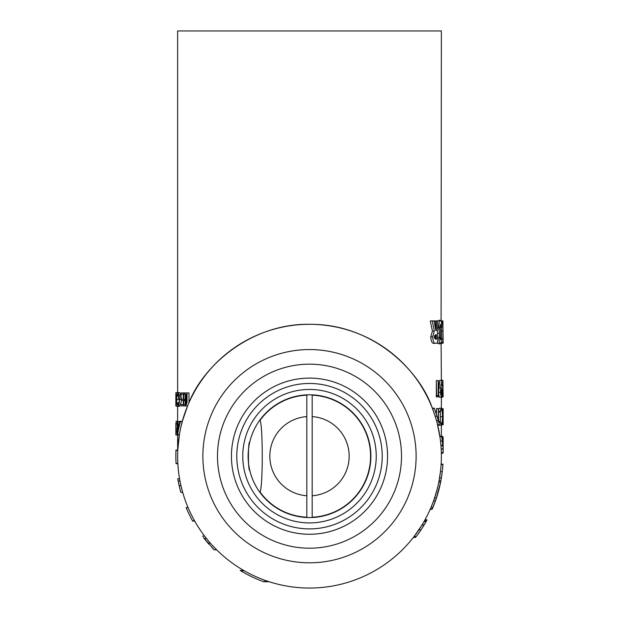 <?xml version="1.0" encoding="UTF-8"?>
<svg xmlns="http://www.w3.org/2000/svg" width="619" height="619" viewBox="0 0 619 619"><rect width="100%" height="100%" fill="white"/><g stroke="black" fill="none" stroke-linecap="round" stroke-linejoin="round"><path stroke-width="0.93" d="M182.241 490.735L181.027 485.915M179.572 478.727L177.761 478.727L179.131 485.636L180.965 485.636L182.118 490.294M182.443 491.471L182.706 492.399L180.849 492.399L179.131 485.636M181.955 489.683L181.754 488.902M193.012 517.987L194.536 520.78L192.494 520.78A133.658 133.658 0 0 1 186.203 507.766L188.083 507.626M203.419 537.478L214.135 549.827L216.658 549.827L211.907 544.867M413.724 536.967L417.81 531.404M424.116 524.935L422.026 524.935L414.096 536.495L416.332 536.495L420.99 529.895L425.493 522.568L425.485 519.813L427.017 519.836L424.131 524.904M422.939 523.411L424.108 521.407M430.561 508.47L430.197 509.305M433.331 501.522L431.226 506.891M432.194 504.5L431.319 506.667M431.342 506.613L432.186 504.531M432.232 504.408L432.549 503.587M433.586 500.817L435.443 500.918L432.495 508.478M430.398 508.841L431.188 506.992M432.248 504.377L432.519 503.673M433.285 501.645L434.546 498.047L436.426 498.047L434.809 502.659M439.598 477.713L439.722 476.963M439.8 476.46L440.101 474.448M440.124 474.262L440.287 473.071M440.519 471.113L440.651 469.929M433.942 499.804L433.261 501.707M441.656 476.127L442.26 471.601L440.465 471.601L439.041 480.839L440.86 480.839A133.658 133.658 0 0 1 436.426 498.047L432.325 508.88L430.367 508.911M431.373 506.543L432.155 504.609M432.302 504.237L433.493 501.081M434.167 499.154L435.203 496.028M435.722 494.364L436.751 490.782M438.538 483.362L439.235 479.833M433.702 500.485L435.761 494.233M436.031 493.312L436.991 489.884M437.076 489.552L437.803 486.642M437.107 489.443L434.546 498.047M435.993 499.347L440.62 482.1L438.794 482.1L438.345 484.244M208.502 540.975L205.67 537.478M263.648 581.721L269.141 581.721L265.799 580.599M177.63 455.855L177.63 456.18A131.87 131.87 0 0 1 309.5 324.31A131.87 131.87 0 0 1 441.37 456.18A131.87 131.87 0 0 1 309.5 588.05A131.87 131.87 0 0 1 177.63 456.18L177.63 456.907M177.707 460.691L177.777 462.354M440.086 437.826L437.277 423.574M436.728 415.225L434.198 408.083L432.364 408.277C419.891 370.905 373.706 324.998 312.556 324.348C251.446 322.166 203.179 365.883 188.988 402.636L188.988 392.926L187.039 392.926L187.039 402.636A133.658 133.658 0 0 0 185.654 405.932L187.58 405.932L182.234 421.632L187.58 405.932M182.234 421.632L180.384 421.632A133.658 133.658 0 0 0 177.591 434.646L179.433 434.453L177.769 450.137L175.982 450.137M180.647 428.147L182.326 421.299L179.587 421.299L180.261 422.104M432.495 408.633L435.126 416.092M436.225 419.697L435.211 416.347M435.219 416.386L435.629 417.686M437.308 423.713L437.54 424.626M437.548 424.657L439.529 424.843L437.602 424.874L439.784 435.776M435.18 416.247L432.441 408.478L435.18 416.247L437.06 416.278L438.337 420.618L439.529 425.268L437.703 425.299M441.308 452.079L441.324 452.628M443.158 451.042L443.142 444.488L443.119 453.038L441.332 453.085L441.316 452.52M440.867 444.697L440.945 445.61M439.931 436.735L439.846 436.202M440.612 442.09L440.798 443.877M443.103 452.543L441.324 452.775M441.123 448.117L441.076 447.421M440.79 443.831L440.736 443.297M440.078 437.788L439.939 436.813M440.72 443.088L440.419 440.349M440.504 441.076L442.299 441.076L442.237 440.55M440.875 444.751L440.921 445.301L442.709 445.278L442.74 445.68L440.945 445.579M440.96 445.835L440.991 446.245M440.991 446.214L441.169 448.883L442.956 448.883L443.111 452.938L441.332 453.038M202.877 456.18A106.623 106.623 0 0 1 309.5 349.557A106.623 106.623 0 0 1 416.123 456.18A106.623 106.623 0 0 1 309.5 562.803A106.623 106.623 0 0 1 202.877 456.18M217.486 456.18A92.014 92.014 0 0 1 309.5 364.165A92.014 92.014 0 0 1 401.514 456.18A92.014 92.014 0 0 1 309.5 548.194A92.014 92.014 0 0 1 217.486 456.18M434.909 502.404L434.762 502.798M433.184 506.837L432.325 508.88M434.902 502.411L435.142 501.754M437.277 495.386L437.834 493.498M441.834 474.92L441.687 475.918M434.437 322.878L434.437 320.921L435.714 320.921L435.714 329.842M435.714 334.647L435.714 339.22M436.093 343.228L434.213 343.228C432.356 343.932 431.188 341.82 430.716 336.891L432.41 331.095L430.282 320.921L434.058 320.921L435.861 330.647L436.318 330.647L436.318 320.921L437.579 320.921L437.579 343.228L436.093 343.228C434.267 343.924 433.122 341.82 432.658 336.891L434.321 331.095L432.232 320.921M181.375 399.503L180.98 394.868L179.154 394.868L179.541 399.503C179.394 403.743 178.899 406.002 178.055 406.273L179.866 406.273L181.29 401.716M180.547 394.868L181.096 399.417L179.533 399.417M180.98 394.868L179.866 392.593L178.048 392.593L179.154 394.868M440.349 422.026L440.349 411.426M438.616 409.538L439.536 408.176L441.347 408.207L440.008 411.387L438.175 411.395M438.77 395.634L438.531 392.4L439.8 380.306L441.602 380.352L440.357 392.4L441.285 397.266L442.036 392.423L441.316 387.742L440.914 387.927L441.602 380.352M441.285 397.266L439.475 397.297L438.987 396.562M437.293 395.603L437.107 396.911L436.341 396.926L436.341 380.577L436.658 395.595L438.206 395.618M186.435 394.257L184.524 394.257L184.524 392.926L183.727 392.926L183.727 405.932L185.623 405.932L185.623 394.257M185.623 405.932L181.321 405.932L181.321 404.602L183.185 404.602M183.727 400.601L185.205 400.601L185.205 404.602L183.727 404.602M183.185 400.601L181.321 400.601L181.321 399.263L183.185 399.263M185.205 394.257L185.205 399.263L183.727 399.263M183.185 394.257L181.321 394.257L181.321 392.926L187.039 392.926M176.872 399.371L176.206 406.273L176.198 392.593L176.872 399.371L178.667 399.371L178.566 396.09M440.38 343.8C439.567 343.591 439.088 341.642 438.933 337.951L439.66 333.277L438.631 327.567C438.825 322.971 439.428 320.565 440.449 320.348C441.301 320.65 441.734 323.126 441.749 327.784L441.099 327.784L440.403 324.348L439.637 327.606L440.79 331.211L440.79 334.933L439.9 337.695L440.38 339.792L440.898 337.796L441.579 337.796L441.301 341.727L440.38 343.8L438.554 343.8L437.579 342.214M437.579 321.694L438.631 320.348L440.449 320.348M441.37 456.18L441.37 453.209M441.796 437.169L441.37 436.178L441.37 425.238M441.37 408.207L441.37 397.243M441.37 380.236L441.099 342.725M441.37 337.796L441.37 327.784M441.099 321.06L441.37 30.95L177.63 30.95L177.63 392.593M177.63 421.299L177.63 406.273M177.63 450.013L177.63 434.979M436.465 414.057L436.465 408.548L438.329 408.579L438.337 420.611L437.455 417.562M441.324 320.921L441.324 321.872M441.324 330.933L441.324 334.933M441.324 341.587L441.324 343.228M185.561 405.932L185.561 395.696L185.205 396.887M184.516 399.263L184.145 400.601M183.727 400.454L184.044 399.263M185.205 395.193L185.483 394.257M181.367 398.783L181.282 399.503M435.714 336.272L435.265 339.166M179.348 434.979L175.858 434.979L175.997 424.804M175.997 431.474L175.842 433.424M175.842 422.854L175.858 434.979M175.842 405.932L175.842 395.587L176.059 405.932M177.986 392.593L175.912 392.593L175.842 395.587M268.298 581.45L262.897 581.45A133.658 133.658 0 0 1 240.659 570.741L244.188 570.741M430.716 336.891L432.658 336.891M432.41 331.095L434.321 331.095M435.861 330.647L436.318 330.647M434.437 338.206L434.437 335.56M435.791 334.647L436.318 334.647L435.791 334.647L434.267 336.945L435.853 339.22L436.318 339.22L436.318 334.647M434.437 320.921L435.714 320.921M442.84 341.239L442.159 343.228L441.37 343.228L442.887 343.228L442.887 320.921L443.158 343.228L441.099 343.228M441.533 339.22L442.887 339.22L441.533 339.22M441.664 324.921L442.887 324.921L441.664 324.921M441.099 320.921L442.887 320.921L441.37 320.921L442.105 320.921L441.54 320.921L441.54 323.319M433.315 410.807L433.586 411.534M443.142 444.488L443.158 438.059L443.127 444.481L442.639 444.481M442.755 436.627L443.158 438.059M442.221 440.449L442.6 436.627L443.042 436.635L441.649 436.202M443.119 453.178L441.339 453.209M441.881 437.757L442.376 437.749L442.175 440.055M442.314 441.254L442.221 440.434M438.616 421.632L438.329 408.579M434.468 408.788L434.731 409.484M435.513 411.643L436.287 413.879M436.356 414.103L436.511 414.575M186.536 403.805L186.536 394.257M180.013 423.071L179.603 422.638L178.953 424.827L178.922 427.652M179.572 424.827L178.953 424.827M178.759 428.425L179.587 421.299M177.622 434.453L177.127 434.468L176.786 431.164L177.421 427.644L176.771 421.632L177.653 427.644M177.815 427.644L177.815 421.632L176.949 421.632M179.201 421.632L178.024 421.632L178.024 432.155M177.877 432.975L177.413 433.315L177.815 433.315L177.815 428.975L177.413 428.959L176.933 431.172L177.413 433.315M177.815 431.172L176.933 431.172M175.935 451.359L175.866 453.673M175.858 454.64L175.943 450.013M175.873 453.534L175.889 452.853M178.055 406.273L177.135 403.549L177.282 402.768L178.071 404.934C178.752 404.718 179.146 402.884 179.262 399.417C179.146 395.928 178.744 394.102 178.055 393.924L177.282 396.09L177.135 395.317L178.048 392.593M179.007 402.768L177.282 402.768M179.015 396.09L177.282 396.09M181.321 399.503L179.541 399.503M177.638 421.299L175.858 421.299M176.964 423.574L176.028 423.574M176.995 428.216L176.129 428.216M442.438 384.987L442.786 381.374L442.802 388.624L443.026 384.995M442.585 396.57L442.794 380.259L442.337 385.08L442.933 389.467L442.585 396.57L441.703 396.578M442.337 385.08L440.542 385.08M442.778 389.738L441.927 389.753M442.794 380.259L441.007 380.228M442.647 397.104L441.479 397.135M442.747 423.675L443.142 424.781L443.142 408.664L442.747 408.656L443.134 423.682L442.113 423.659M440.008 411.387L440.21 412.084L441.347 409.368C442.051 409.592 442.407 412.037 442.415 416.703C442.407 421.307 442.059 423.767 441.37 424.077L440.21 421.361L440.008 422.065L441.355 425.238C442.128 424.913 442.508 422.104 442.508 416.819L442.283 411.047L441.347 408.207M442.747 409.77L442.121 409.786M442.747 408.656L441.819 408.641M442.747 424.789L441.804 424.804M440.21 421.361L438.384 421.322M442.415 416.703L440.612 416.703M440.21 412.084L438.391 412.13M440.008 422.065L438.175 422.057M441.355 425.238L439.544 425.268M442.925 380.693L443.127 396.81L442.662 396.818M441.912 392.508L441.301 396.106L440.558 392.5L441.27 388.902L441.912 392.508L440.109 392.508M440.357 392.4L438.531 392.4M438.206 380.608L438.206 396.895L438.941 396.88L439.119 395.642L438.5 395.626L438.5 380.615L436.658 380.584M437.107 396.911L436.341 396.926M183.309 404.602L183.309 400.601M183.309 399.263L183.309 394.257M184.524 394.257L183.727 394.257M176.198 404.934L176.732 399.379L176.198 393.924L176.198 404.934M176.732 399.441L175.904 399.441M177.993 406.273L176.206 406.273M441.324 330.979L442.6 330.979M442.105 324.921L442.105 320.921M439.9 337.796L440.898 337.796M437.579 337.951L438.933 337.951M437.826 333.277L439.66 333.277M437.579 327.567L438.631 327.567M439.637 327.784L441.099 327.784M177.846 463.693L176.059 463.693M175.858 457.735L175.85 455.151M177.761 450.346L175.974 450.346A133.658 133.658 0 0 0 176.036 463.36L177.823 463.36M180.756 492.066L180.756 492.066A133.658 133.658 0 0 1 180.114 489.683M178.821 484.213A133.658 133.658 0 0 0 179.912 488.902M178.829 484.275L178.473 482.541A133.658 133.658 0 0 1 178.411 482.224L178.257 481.45A133.658 133.658 0 0 1 177.815 479.06M191.101 518.18L191.944 519.782M194.722 521.113L192.679 521.113M187.998 507.433L186.18 507.719M205.926 540.65L203.543 537.64M204.843 539.311L204.502 538.878M204.641 536.147L202.405 536.147M206.421 538.422L204.146 538.422M210.298 543.064L207.938 543.064M439.529 487.083L439.366 487.764M435.946 499.471L435.521 500.694M439.111 488.793L438.353 491.672M437.254 495.448L437.788 493.668M441.339 478.147L441.161 479.191M439.467 487.354L439.676 486.488M434.878 502.473L435.536 500.67M441.208 478.897L441.324 478.239M441.757 475.477L440.86 480.839M439.56 477.976L441.362 477.976M437.099 489.459L435.877 493.846M435.412 495.378L434.074 499.44M435.614 500.431L435.451 500.903M434.43 503.68L434.716 502.907M435.598 417.593L435.776 418.165M438.678 421.887L438.337 420.626L436.48 420.611L436.202 419.628M437.463 417.585L437.308 417.098M437.788 418.684L438.113 419.829M435.103 410.49L437.06 416.278M434.368 408.509L432.441 408.478M437.765 418.614L439.374 424.619M439.428 424.843L437.602 424.874L439.428 424.843L439.111 423.551M442.747 445.734L442.384 441.865M442.786 446.268L442.848 447.158L442.786 446.268M442.964 449.046L443.011 449.982M441.649 436.178L439.838 436.147M441.819 437.347L441.734 436.766M443.119 453.038L443.103 452.636M443.088 452.087L443.072 451.53L443.088 452.087M442.949 448.79L442.918 448.187M440.279 473.117L440.117 474.293M442.446 469.96L442.399 470.401M442.887 464.606L441.099 464.575M433.594 505.808L434.112 504.5M433.687 505.576L433.47 506.133M433.13 506.976L432.882 507.565M433.625 505.746L433.161 506.884M432.139 509.313L430.174 509.344M434.755 502.814L434.546 503.371M434.499 503.502L434.112 504.508M432.766 507.843L432.488 508.493M418.846 529.895L420.99 529.895M424.17 524.842L422.081 524.842L424.007 521.585M424.038 521.531L425.485 521.531L425.485 522.606L427.017 519.836L424.998 519.813M423.45 526.026L422.104 528.177M426.53 520.734L425.926 521.817M419.976 531.404L416.332 536.495M413.391 537.4L415.643 537.4M417.755 534.568L418.49 533.539M424.982 523.465L424.479 524.316M425.996 521.693L426.398 520.974M426.561 520.68L427.017 519.836M417.678 534.669L417.252 535.257M425.934 521.809L425.485 522.591A133.658 133.658 0 0 1 421.098 529.732M441.664 476.057L441.749 475.516M442.26 471.639L442.322 471.082M442.631 468.01L442.469 469.705M442.871 464.877L442.794 465.937M442.786 466.107L442.709 467.043M442.693 467.244L442.647 467.832M442.585 468.459L442.484 469.581M442.918 464.173L441.13 464.142M442.995 449.704L442.964 449.069M441.966 438.399L442.059 439.134M439.908 436.581L441.711 436.612L442.19 440.148M442.214 440.364L442.461 442.585M443.042 450.694L443.003 449.881M442.229 440.48L442.376 441.749M442.121 439.567L442.183 440.094M442.453 442.539L442.631 444.357M442.299 441.076L442.709 445.278M442.956 448.914L441.169 448.914M441.324 452.783L443.103 452.597M441.711 436.612L441.138 436.604M442.918 448.264L442.956 448.883M443.042 450.686L443.057 451.104M203.899 538.104L204.371 538.708M205.113 539.652L205.771 540.457M206.073 540.836L208.913 544.186M212.023 547.629L212.487 548.117M212.634 548.272L213.516 549.185M208.874 544.147L207.86 542.971M207.791 542.894L207.025 541.981M179.115 485.551L178.411 482.224M179.99 481.002L178.171 481.002M181.135 486.379L181.235 486.797M179.835 488.592L180.392 490.735M179.301 486.379L179.402 486.797M179.595 487.617L179.456 487.029M179.177 485.822L179.007 485.064M180.028 431.149L179.626 433.315M243.708 570.463L240.203 570.463L241.255 571.097M253.248 577.419L252.575 577.109M231.429 456.18A78.071 78.071 0 0 1 309.5 378.108A78.071 78.071 0 0 1 387.571 456.18A78.071 78.071 0 0 1 309.5 534.251A78.071 78.071 0 0 1 231.429 456.18M306.823 416.61L306.823 517.198A61.072 61.072 0 0 1 260.104 492.097C262.982 485.072 262.959 427.125 260.104 420.262A61.072 61.072 0 0 1 306.823 395.17L306.823 416.61A39.662 39.662 0 0 0 269.838 456.18A39.662 39.662 0 0 0 306.823 495.749M309.5 394.798A61.382 61.382 0 0 1 370.882 456.18A61.382 61.382 0 0 1 309.5 517.561A61.382 61.382 0 0 1 248.118 456.18A61.382 61.382 0 0 1 309.5 394.798A61.382 61.382 0 0 1 370.882 456.18A61.382 61.382 0 0 1 309.5 517.561A61.382 61.382 0 0 1 248.118 456.18A61.382 61.382 0 0 1 309.5 394.798M309.5 522.916A66.736 66.736 0 0 0 376.236 456.18A66.736 66.736 0 0 0 309.5 389.444A66.736 66.736 0 0 0 242.764 456.18A66.736 66.736 0 0 0 309.5 522.916M309.5 528.897A72.717 72.717 0 0 1 236.783 456.18A72.717 72.717 0 0 1 309.5 383.463A72.717 72.717 0 0 1 382.217 456.18A72.717 72.717 0 0 1 309.5 528.897M309.5 378.108A78.071 78.071 0 0 0 231.429 456.18A78.071 78.071 0 0 0 309.5 534.251A78.071 78.071 0 0 0 387.571 456.18A78.071 78.071 0 0 0 309.5 378.108M249.774 441.997C247.971 441.099 247.964 471.229 249.774 470.37C247.971 471.245 247.964 441.123 249.774 441.997M312.177 495.749L312.177 395.17A61.072 61.072 0 0 1 370.572 456.18A61.072 61.072 0 0 1 312.177 517.198L312.177 495.749A39.662 39.662 0 0 0 349.162 456.18A39.662 39.662 0 0 0 312.177 416.61L312.177 395.17M440.736 387.641L438.917 387.626M431.064 507.286L432.998 507.286"/></g></svg>

